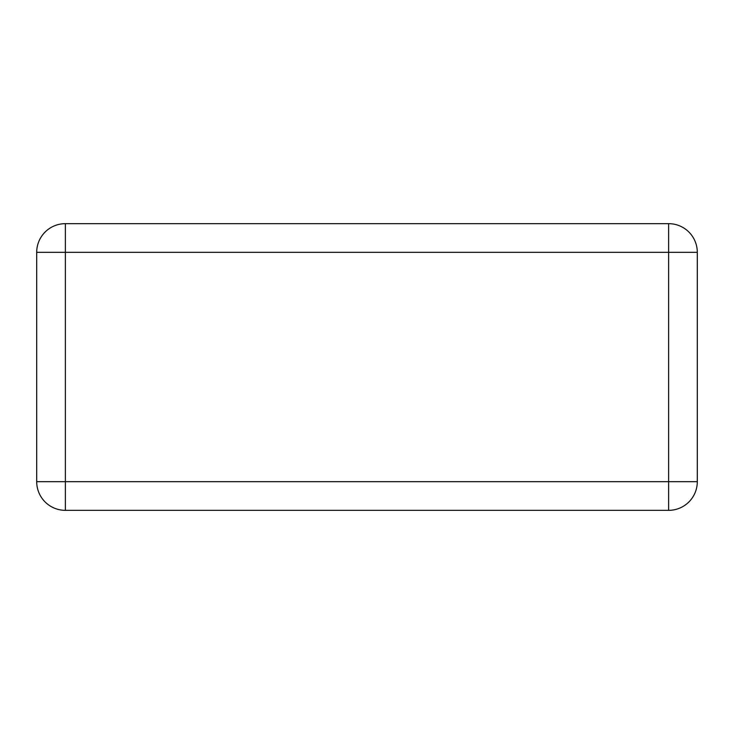 <?xml version="1.0" encoding="UTF-8"?>
<svg xmlns="http://www.w3.org/2000/svg" width="734" height="734" viewBox="0 0 734 734"><rect width="100%" height="100%" fill="white"/><g stroke="black" fill="none" stroke-linecap="round" stroke-linejoin="round"><path stroke-width="1.1" d="M36.7 481.669L36.7 252.331A28.672 28.672 0 0 1 65.372 223.659L668.628 223.659A28.672 28.672 0 0 1 697.3 252.331L697.3 481.669A28.672 28.672 0 0 1 668.628 510.341L65.372 510.341A28.672 28.672 0 0 1 36.7 481.669L65.372 481.669L65.372 252.331L668.628 252.331L668.628 481.669L65.372 481.669L65.372 510.341A28.672 28.672 0 0 1 36.7 481.669M36.7 252.331L65.372 252.331L65.372 223.659A28.672 28.672 0 0 0 36.7 252.331M697.3 481.669A28.672 28.672 0 0 1 668.628 510.341L668.628 481.669L697.3 481.669M668.628 223.659A28.672 28.672 0 0 1 697.3 252.331L668.628 252.331L668.628 223.659"/></g></svg>
